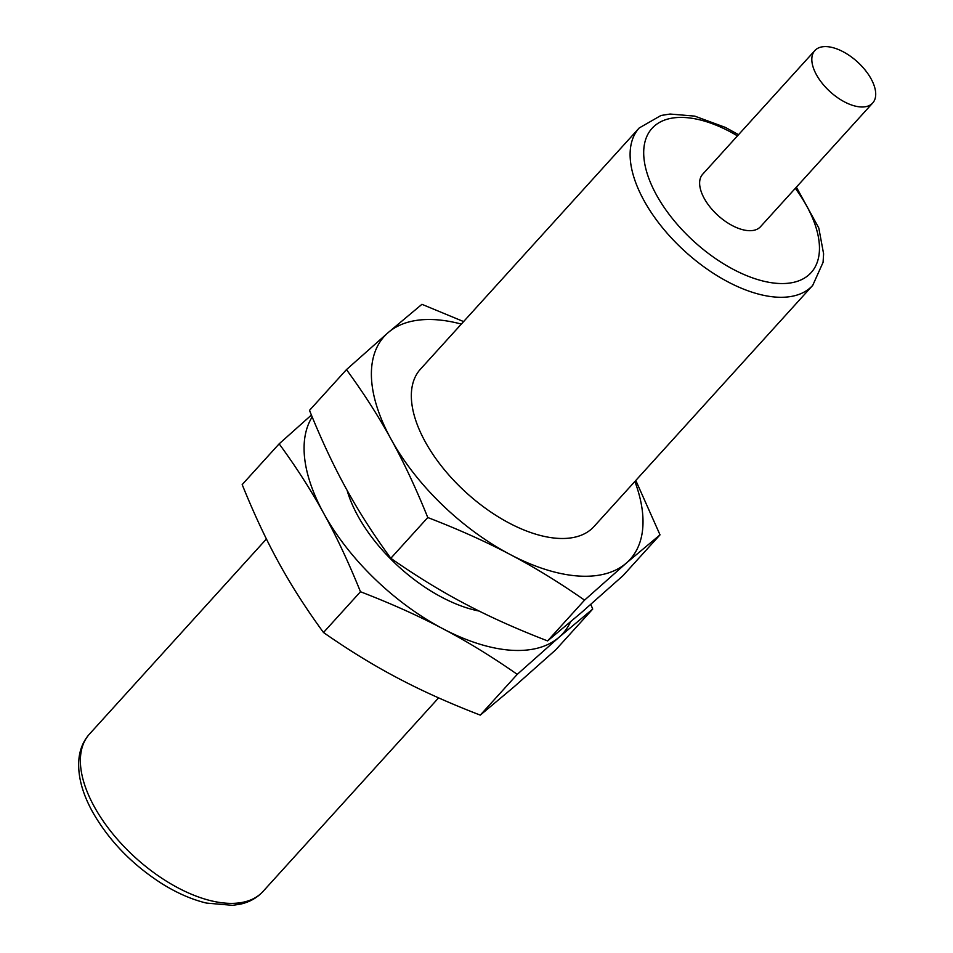 <?xml version="1.0" encoding="UTF-8"?>
<svg xmlns="http://www.w3.org/2000/svg" width="953" height="953" viewBox="0 0 953 953"><rect width="100%" height="100%" fill="white"/><g stroke="black" fill="none" stroke-linecap="round" stroke-linejoin="round"><path stroke-width="1.43" d="M634.877 481.468A165.941 85.961 -137.8 0 1 626.252 563.14A165.941 85.961 -137.8 0 1 510.129 554.479A165.941 85.961 -137.8 0 1 391.075 439.214A165.941 85.961 -137.8 0 1 388.157 332.609A165.941 85.961 -137.8 0 1 461.347 324.08M738.539 134.695L725.531 127.464L694.725 116.123L670.078 114.038L660.989 115.48L639.201 127.976L420.44 369.18A117.136 60.682 42.2 0 0 425.229 441.763A117.136 60.682 42.2 0 0 512.273 524.674A117.136 60.682 42.2 0 0 593.969 526.568L812.73 285.364L823.07 262.349L823.606 253.832L818.794 227.993L796.386 187.157M390.813 558.291C416.199 576.005 441.001 591.229 465.255 603.952C489.437 616.746 516.883 629.063 547.594 640.904L584.558 600.14C559.185 582.426 534.371 567.202 510.129 554.479C485.935 541.685 458.488 529.368 427.778 517.527L390.813 558.291C373.6 534.764 358.733 511.57 346.201 488.686C333.61 465.874 321.375 439.774 309.499 410.374L346.463 369.621L388.157 332.609L421.929 304.317L463.611 321.578M427.778 517.527C415.901 488.127 403.667 462.026 391.075 439.214C378.544 416.342 363.677 393.136 346.463 369.621M635.794 480.455L660.024 534.847L623.059 575.612L581.378 612.612L547.594 640.904M660.024 534.847L626.252 563.14L584.558 600.14M347.118 490.354A117.136 60.682 42.2 0 0 357.911 515.978A117.136 60.682 42.2 0 0 479.18 611.076M570.454 621.975A165.941 85.961 -137.8 0 1 558.934 637.354A165.941 85.961 -137.8 0 1 442.811 628.694A165.941 85.961 -137.8 0 1 323.758 513.429A165.941 85.961 -137.8 0 1 312.179 416.938M323.496 632.506C348.881 650.22 373.695 665.444 397.937 678.167C422.119 690.961 449.566 703.278 480.276 715.119L517.253 674.355C491.867 656.641 467.053 641.417 442.811 628.694C418.629 615.9 391.183 603.583 360.472 591.742L323.496 632.506C306.282 608.979 291.415 585.785 278.884 562.901C266.304 540.089 254.07 513.989 242.181 484.589L279.158 443.836L311.405 415.043M360.472 591.742C348.584 562.353 336.349 536.241 323.758 513.429C311.238 490.557 296.359 467.351 279.158 443.836M590.812 604.393L592.718 609.062L555.742 649.827L514.06 686.827L480.276 715.119M592.718 609.062L558.934 637.354L517.253 674.355M814.851 50.557L702.659 174.256A39.049 20.227 42.2 0 0 704.255 198.45A39.049 20.227 42.2 0 0 733.274 226.087A39.049 20.227 42.2 0 0 760.494 226.719L872.686 103.019A39.049 20.227 42.2 0 0 857.355 61.814A39.049 20.227 42.2 0 0 814.851 50.557A39.049 20.227 42.2 0 0 816.447 74.751A39.049 20.227 42.2 0 0 845.454 102.388A39.049 20.227 42.2 0 0 872.686 103.019M438.606 697.858L263.004 891.46A117.136 60.682 -137.8 0 1 181.32 889.566A117.136 60.682 -137.8 0 1 94.276 806.655A117.136 60.682 -137.8 0 1 89.475 734.072L266.423 538.981M639.201 127.976A117.136 60.682 42.2 0 0 644.002 200.559A117.136 60.682 42.2 0 0 731.046 283.47A117.136 60.682 42.2 0 0 812.73 285.364M737.467 135.874A107.379 55.619 42.2 0 0 656.498 124.355A107.379 55.619 42.2 0 0 656.438 194.888A107.379 55.619 42.2 0 0 784.915 283.494A107.379 55.619 42.2 0 0 795.314 188.337M263.004 891.46C257.274 897.69 249.972 901.86 241.109 903.992L232.675 905.35L206.503 903.087C191.91 899.584 177.008 893.092 161.819 883.598C131.955 864.419 108.856 840.51 92.548 811.873C81.553 791.872 77.098 773.526 79.17 756.849C80.457 747.926 83.888 740.326 89.475 734.072"/></g></svg>
